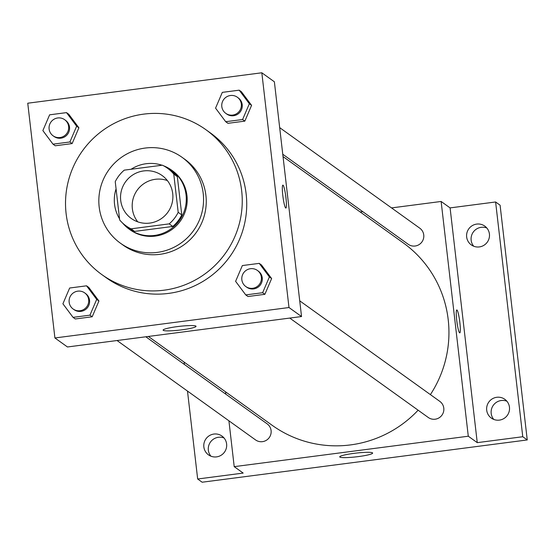 <?xml version="1.0" encoding="UTF-8"?>
<svg xmlns="http://www.w3.org/2000/svg" width="555" height="555" viewBox="0 0 555 555"><rect width="100%" height="100%" fill="white"/><g stroke="black" fill="none" stroke-linecap="round" stroke-linejoin="round"><path stroke-width="0.83" d="M137.73 221.833A26.425 26.057 125.7 0 1 132.361 208.756A26.425 26.057 125.7 0 1 167.353 180.555M120.706 200.39A26.425 26.057 125.7 0 1 133.512 174.478A26.425 26.057 125.7 0 1 162.122 175.54A26.425 26.057 125.7 0 1 167.881 212.204A26.425 26.057 125.7 0 1 131.306 218.483A26.425 26.057 125.7 0 1 120.706 200.39M131.029 228.833L169.185 223.873A35.492 34.993 125.7 0 0 178.19 212.336L173.757 174.076A35.492 34.993 125.7 0 0 167.409 168.179A35.492 34.993 125.7 0 0 162.393 165.189L124.244 170.149A35.492 34.993 125.7 0 0 115.239 181.686L119.665 219.947A35.492 34.993 125.7 0 0 126.02 225.843A35.492 34.993 125.7 0 0 131.029 228.833L134.615 231.407L172.771 226.447L169.185 223.873M167.409 168.179L170.995 170.753A35.492 34.993 125.7 0 1 177.343 176.65L173.757 174.076M172.771 226.447A35.492 34.993 125.7 0 0 181.769 214.91L177.343 176.65M134.615 231.407A35.492 34.993 125.7 0 1 129.606 228.417L126.02 225.843M162.018 165.237A36.339 35.825 -54.3 0 0 146.152 163.718A36.339 35.825 -54.3 0 0 131.098 169.254M116.071 188.846A36.339 35.825 -54.3 0 0 119.533 218.774M122.551 222.992A36.339 35.825 -54.3 0 0 129.114 229.104A36.339 35.825 -54.3 0 0 179.404 220.474A36.339 35.825 -54.3 0 0 171.488 170.066A36.339 35.825 -54.3 0 0 163.593 165.799M171.488 170.066L172.383 170.704A36.339 35.825 125.7 0 1 180.306 221.119A36.339 35.825 125.7 0 1 130.009 229.749L129.114 229.104M181.769 214.91L178.19 212.336M145.16 148.06A52.857 52.114 -54.3 0 0 100.545 187.548A52.857 52.114 -54.3 0 0 120.38 243.166A52.857 52.114 -54.3 0 0 193.535 230.616A52.857 52.114 -54.3 0 0 182.012 157.287A52.857 52.114 -54.3 0 0 145.16 148.06M120.38 243.166L123.071 245.102A52.857 52.114 -54.3 0 0 196.22 232.545A52.857 52.114 -54.3 0 0 184.704 159.216L182.012 157.287M143.703 114.129A89.195 87.94 -54.3 0 0 68.418 180.763A89.195 87.94 -54.3 0 0 101.884 274.621A89.195 87.94 -54.3 0 0 225.33 253.434A89.195 87.94 -54.3 0 0 205.891 129.697A89.195 87.94 -54.3 0 0 143.703 114.129M205.891 129.697L210.373 132.916A89.195 87.94 125.7 0 1 229.812 256.653A89.195 87.94 125.7 0 1 106.366 277.84L101.884 274.621M225.705 121.712L227.945 123.321L244.838 121.129L251.588 105.353L241.446 91.783L239.205 90.174L222.312 92.373L215.562 108.142L225.705 121.712L242.597 119.519L249.348 103.75L239.205 90.174M245.747 294.906L247.988 296.516L264.881 294.317L271.631 278.548L261.481 264.978L259.24 263.368L242.348 265.561L235.604 281.336L245.747 294.906L262.64 292.714L269.39 276.938L259.24 263.368M288.988 307.532L261.828 72.781L27.75 103.216L54.91 337.967L288.988 307.532L301.538 316.544L274.378 81.793L261.828 72.781M53.009 144.168L55.25 145.778L72.143 143.578L78.893 127.81L68.751 114.233L66.51 112.623L49.617 114.823L42.867 130.591L53.009 144.168L69.902 141.969L76.652 126.2L66.51 112.623M73.052 317.363L75.293 318.972L92.185 316.773L98.936 301.004L88.786 287.428L86.545 285.818L69.653 288.017L62.909 303.786L73.052 317.363L89.945 315.164L96.695 299.395L86.545 285.818M54.91 337.967L67.46 346.972L301.538 316.544M163.26 330.343A16.567 1.873 -6.6 0 1 163.108 330.121A16.567 1.873 -6.6 0 1 179.355 326.354A16.567 1.873 -6.6 0 1 196.033 326.312A16.567 1.873 -6.6 0 1 180.805 329.961A16.567 1.873 -6.6 0 1 163.26 330.343M282.8 195.464A11.565 1.422 -97.4 0 1 282.883 185.127A11.565 1.422 -97.4 0 1 285.776 196.408A11.565 1.422 -97.4 0 1 285.86 208.056A11.565 1.422 -97.4 0 1 282.8 195.464M282.877 185.127A11.565 1.422 -97.4 0 1 285.776 196.408A11.565 1.422 -97.4 0 1 285.86 208.056M283.029 156.593L403.159 242.806A112.318 110.736 125.7 0 1 430.389 394.612M418.116 410.2A112.318 110.736 125.7 0 1 272.179 425.303L148.379 336.455M117.056 340.527L255.564 439.928A9.914 9.768 -54.3 0 0 271.097 430.611A9.914 9.768 -54.3 0 0 267.122 423.826L145.833 336.788M279.678 127.636L419.774 228.181A9.914 9.768 125.7 0 1 421.939 241.931A9.914 9.768 125.7 0 1 408.216 244.283L282.759 154.241M299.721 300.831L439.817 401.376A9.914 9.768 125.7 0 1 441.974 415.126A9.914 9.768 125.7 0 1 428.259 417.478L289.752 318.077M228.91 420.801L234.21 466.651L468.288 436.216L441.128 201.465L391.532 207.91M362.755 211.656L360.209 211.982M225.559 391.844L225.829 394.196M187.493 391.074L197.663 479L202.145 482.219L527.25 439.948L500.09 205.197L495.608 201.978L450.091 207.896L441.128 201.465M197.663 479L243.18 473.082L234.21 466.651M527.25 439.948L522.768 436.729L495.608 201.978M468.288 436.216L477.251 442.647L522.768 436.729M339.875 457.091A16.567 1.873 -6.6 0 1 339.722 456.876A16.567 1.873 -6.6 0 1 355.963 453.109A16.567 1.873 -6.6 0 1 372.641 453.067A16.567 1.873 -6.6 0 1 357.413 456.71A16.567 1.873 -6.6 0 1 339.875 457.091M477.251 442.647L450.091 207.896M456.723 320.284A11.565 1.422 -97.4 0 1 456.8 309.947A11.565 1.422 -97.4 0 1 459.7 321.227A11.565 1.422 -97.4 0 1 459.783 332.875A11.565 1.422 -97.4 0 1 456.723 320.284M456.8 309.947A11.565 1.422 -97.4 0 1 459.693 321.227A11.565 1.422 -97.4 0 1 459.783 332.875M479.353 246.919A11.565 11.398 125.7 0 1 468.774 228.861A11.565 11.398 125.7 0 1 489.115 238.282A11.565 11.398 125.7 0 1 479.353 246.919M499.396 420.114A11.565 11.398 125.7 0 1 488.816 402.056A11.565 11.398 125.7 0 1 509.157 411.47A11.565 11.398 125.7 0 1 499.396 420.114M216.554 456.883A11.565 11.398 125.7 0 1 205.974 438.825A11.565 11.398 125.7 0 1 226.315 448.246A11.565 11.398 125.7 0 1 216.554 456.883M184.142 362.117L184.413 364.469M506.854 401.196A11.565 11.398 -54.3 0 0 493.777 419.42M224.019 437.971A11.565 11.398 -54.3 0 0 210.935 456.196M486.818 228.001A11.565 11.398 -54.3 0 0 473.734 246.226M84.679 292.894L85.574 293.539A9.914 9.768 125.7 0 1 87.739 307.29A9.914 9.768 125.7 0 1 74.023 309.641L73.121 308.996A9.914 9.768 125.7 0 1 73.954 292.499A9.914 9.768 125.7 0 1 86.844 306.644A9.914 9.768 125.7 0 1 73.121 308.996M75.293 318.972L92.185 316.773L98.936 301.004L96.695 299.395M98.936 301.004L88.786 287.428M92.185 316.773L89.945 315.164M257.374 270.445L258.276 271.083A9.914 9.768 125.7 0 1 260.434 284.833A9.914 9.768 125.7 0 1 246.718 287.192L245.816 286.546A9.914 9.768 125.7 0 1 246.649 270.042A9.914 9.768 125.7 0 1 259.539 284.188A9.914 9.768 125.7 0 1 245.816 286.546M247.988 296.516L264.881 294.317L271.631 278.548L269.39 276.938M271.631 278.548L261.481 264.978M264.881 294.317L262.64 292.714M64.644 119.7L65.539 120.345A9.914 9.768 125.7 0 1 67.696 134.095A9.914 9.768 125.7 0 1 53.981 136.447L53.086 135.802A9.914 9.768 125.7 0 1 53.911 119.304A9.914 9.768 125.7 0 1 66.801 133.45A9.914 9.768 125.7 0 1 53.086 135.802M55.25 145.778L72.143 143.578L78.893 127.81L76.652 126.2M78.893 127.81L68.751 114.233M72.143 143.578L69.902 141.969M237.339 97.25L238.234 97.895A9.914 9.768 125.7 0 1 240.391 111.638A9.914 9.768 125.7 0 1 226.676 113.997L225.781 113.352A9.914 9.768 125.7 0 1 226.606 96.847A9.914 9.768 125.7 0 1 239.496 111A9.914 9.768 125.7 0 1 225.781 113.352M227.945 123.321L244.838 121.129L251.588 105.353L249.348 103.75M251.588 105.353L241.446 91.783M244.838 121.129L242.597 119.519"/></g></svg>
